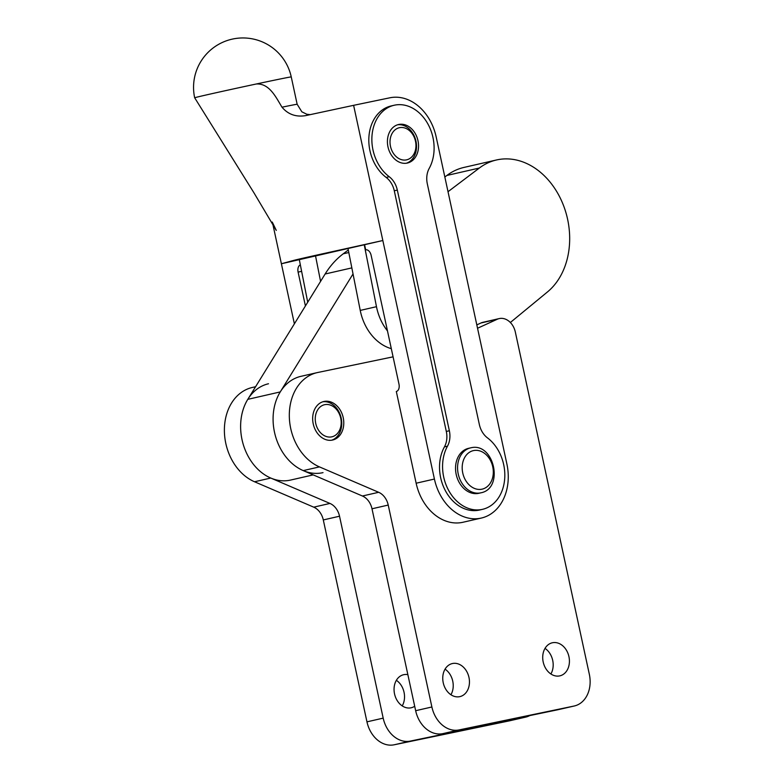 <?xml version="1.0" encoding="UTF-8"?>
<svg xmlns="http://www.w3.org/2000/svg" width="784" height="784" viewBox="0 0 784 784"><rect width="100%" height="100%" fill="white"/><g stroke="black" fill="none" stroke-linecap="round" stroke-linejoin="round"><path stroke-width="1.18" d="M343.216 417.656A19.757 15.317 -102.9 0 1 332.632 440.03A19.757 15.317 -102.9 0 1 313.228 423.879A19.757 15.317 -102.9 0 1 323.812 401.506A19.757 15.317 -102.9 0 1 343.216 417.656M468.969 677.415A16.964 13.142 -102.9 0 1 459.885 696.623A16.964 13.142 -102.9 0 1 443.234 682.766A16.964 13.142 -102.9 0 1 452.319 663.558A16.964 13.142 -102.9 0 1 468.969 677.415M445.057 669.154A16.964 13.142 -102.9 0 1 452.74 681.139A16.964 13.142 -102.9 0 1 450.918 694.742M568.939 656.649A16.964 13.142 -102.9 0 1 559.854 675.857A16.964 13.142 -102.9 0 1 543.194 662A16.964 13.142 -102.9 0 1 552.279 642.792A16.964 13.142 -102.9 0 1 568.939 656.649M545.017 648.388A16.964 13.142 -102.9 0 1 552.7 660.373A16.964 13.142 -102.9 0 1 550.878 673.975M558.433 709.618A27.999 21.697 -102.9 0 1 558.1 709.696L574.339 705.982A27.999 21.697 -102.9 0 0 589.333 674.279L515.333 332.053A16.464 12.76 77.1 0 0 499.163 318.598L482.934 322.312A16.464 12.76 77.1 0 0 481.013 322.969L476.809 324.89M499.163 318.598A16.464 12.76 77.1 0 0 497.242 319.255L477.534 328.261M558.1 709.696A27.999 21.697 -102.9 0 1 557.767 709.765L442.813 733.648A27.999 21.697 -102.9 0 1 415.657 710.706L371.998 508.787L388.227 505.063L431.886 706.982A27.999 21.697 -102.9 0 0 459.042 729.933L574.006 706.051A27.999 21.697 -102.9 0 0 574.339 705.982M393.088 356.838L317.785 372.488A49.402 38.279 77.1 0 0 317.197 372.616A49.402 38.279 77.1 0 0 289.325 416.774A49.402 38.279 77.1 0 0 319.451 466.892L378.662 492.293A16.464 12.76 -102.9 0 1 388.227 505.063M317.197 372.616L300.968 376.33A49.402 38.279 77.1 0 0 273.097 420.489A49.402 38.279 77.1 0 0 303.222 470.606L362.424 496.007A16.464 12.76 -102.9 0 1 371.998 508.787M414.697 706.247A16.964 13.142 -102.9 0 1 411.188 707.776A16.964 13.142 -102.9 0 1 394.538 693.918A16.964 13.142 -102.9 0 1 403.623 674.71A16.964 13.142 -102.9 0 1 407.856 674.632M396.361 680.306A16.964 13.142 -102.9 0 1 404.044 692.282A16.964 13.142 -102.9 0 1 402.221 705.894M268.5 383.758A49.402 38.279 77.1 0 0 240.629 427.927A49.402 38.279 77.1 0 0 270.754 478.044L329.966 503.436A16.464 12.76 -102.9 0 1 339.531 516.215L383.19 718.134A27.999 21.697 -102.9 0 0 410.346 741.086L525.309 717.203A27.999 21.697 -102.9 0 0 525.643 717.125A27.999 21.697 -102.9 0 0 529.798 715.576M255.584 386.718L252.272 387.482A49.402 38.279 77.1 0 0 224.4 431.641A49.402 38.279 77.1 0 0 254.526 481.758L313.727 507.16A16.464 12.76 -102.9 0 1 323.302 519.939L339.531 516.215M509.737 720.77A27.999 21.697 -102.9 0 1 509.404 720.849A27.999 21.697 -102.9 0 1 509.071 720.917L394.117 744.8A27.999 21.697 -102.9 0 1 366.961 721.848L323.302 519.939M307.72 302.212L299.282 259.494M320.578 281.387L315.511 255.78M256.319 83.986A49.402 0.49 -12.2 0 1 273.391 80.389A49.402 0.49 -12.2 0 1 291.246 76.91A49.402 49.402 0 0 0 231.927 39.2A49.402 49.402 0 0 0 194.667 97.794A49.402 0.49 -12.2 0 1 194.667 97.794A49.402 0.49 -12.2 0 1 205.467 95.138A49.402 0.49 -12.2 0 1 256.319 83.986C269.51 83.212 276.017 97.441 281.995 107.192C288.071 114.415 295.95 117.218 305.652 115.62L305.309 115.689M487.462 437.874A39.523 30.625 -102.9 0 1 504.71 478.475A39.523 30.625 -102.9 0 1 482.513 509.335A39.523 30.625 -102.9 0 1 482.042 509.443A39.523 30.625 -102.9 0 1 448.654 490.421A39.523 30.625 -102.9 0 1 447.478 446.184A19.757 15.317 77.1 0 0 449.359 430.749L397.321 190.081A19.757 15.317 77.1 0 0 389.217 176.723A39.523 30.625 -102.9 0 1 371.969 136.122A39.523 30.625 -102.9 0 1 394.166 105.252A39.523 30.625 -102.9 0 1 427.868 123.911A39.523 30.625 -102.9 0 1 429.201 168.413A19.757 15.317 77.1 0 0 427.319 183.848L479.347 424.516A19.757 15.317 77.1 0 0 487.462 437.874M482.513 509.335L479.465 510.041A39.523 30.625 -102.9 0 1 478.995 510.139A39.523 30.625 -102.9 0 1 445.616 491.117A39.523 30.625 -102.9 0 1 444.43 446.88A19.757 15.317 77.1 0 0 446.312 431.445L394.283 190.777A19.757 15.317 77.1 0 0 386.169 177.419A39.523 30.625 -102.9 0 1 368.921 136.818A39.523 30.625 -102.9 0 1 391.118 105.958L394.166 105.252M398.811 124.47A19.757 15.317 -102.9 0 1 417.941 140.512A19.757 15.317 -102.9 0 1 407.396 163.043A19.757 15.317 -102.9 0 1 407.161 163.092A19.757 15.317 -102.9 0 1 388.021 147.049A19.757 15.317 -102.9 0 1 398.576 124.519A19.757 15.317 -102.9 0 1 398.811 124.47M294.382 323.841L281.387 263.757L293.402 260.494A49.402 0.49 -12.2 0 1 322.43 253.84L382.837 240.521L434.414 479.044A47.755 37.005 77.1 0 0 480.739 518.185A47.755 37.005 77.1 0 0 481.307 518.067A47.755 37.005 77.1 0 0 506.885 463.981L436.178 136.945A47.755 37.005 77.1 0 0 389.844 97.804L353.613 105.33L382.837 240.521L281.387 263.757L272.901 224.518M481.307 518.067L463.05 522.242A47.755 37.005 -102.9 0 1 462.482 522.369A47.755 37.005 -102.9 0 1 416.147 483.218L396.312 391.481A6.586 4.165 78.3 0 0 398.978 384.121L371.146 255.368A6.586 4.165 78.3 0 0 365.746 249.841A6.586 4.165 78.3 0 0 365.697 249.851L364.58 244.706M305.417 305.946L298.096 272.087A6.586 4.165 78.3 0 1 300.341 264.855M305.652 115.62L353.613 105.33M340.717 418.166A16.464 12.76 77.1 0 0 324.743 404.671A16.464 12.76 77.1 0 0 315.727 423.36A16.464 12.76 77.1 0 0 331.701 436.864A16.464 12.76 77.1 0 0 340.717 418.166M322.812 401.78A19.757 15.317 -102.9 0 1 341.187 418.117A19.757 15.317 -102.9 0 1 331.612 440.216M415.481 141.189A16.464 12.76 77.1 0 0 399.507 127.684A16.464 12.76 77.1 0 0 390.491 146.373A16.464 12.76 77.1 0 0 406.465 159.877A16.464 12.76 77.1 0 0 415.481 141.189M397.566 124.793A19.757 15.317 -102.9 0 1 415.951 141.13A19.757 15.317 -102.9 0 1 406.367 163.229M468.822 448.281A23.05 17.865 77.1 0 0 468.548 448.34A23.05 17.865 77.1 0 0 456.239 474.624A23.05 17.865 77.1 0 0 478.563 493.352A23.05 17.865 77.1 0 0 478.838 493.293A23.05 17.865 77.1 0 0 479.112 493.224M444.842 177.008L446.88 175.459L479.347 168.031A72.451 56.144 -102.9 0 1 496.439 159.985A72.451 56.144 -102.9 0 1 567.547 219.001A72.451 56.144 -102.9 0 1 547.477 291.932L510.355 322.498M353.035 273.949L280.251 391.922A49.402 38.279 -102.9 0 0 280.339 448.311A49.402 38.279 -102.9 0 0 323.018 472.634M348.302 249.978L343.245 253.8A98.804 76.567 -102.9 0 0 325.125 274.008L247.793 399.35L280.251 391.922M479.347 168.031L448.017 191.708M446.88 175.459A72.451 56.144 -102.9 0 1 463.971 167.423L496.439 159.985M313.198 474.888L290.55 480.073A49.402 38.279 -102.9 0 1 247.871 455.749A49.402 38.279 -102.9 0 1 247.793 399.35M391.314 348.674A46.109 35.731 -102.9 0 1 360.238 310.415L347.978 248.352M387.472 330.897A46.109 35.731 -102.9 0 1 376.477 306.691L364.237 244.775M481.013 322.969L497.242 319.255M557.767 709.765L574.006 706.051M442.813 733.648L459.042 729.933M415.657 710.706L431.886 706.982M362.424 496.007L378.662 492.293M303.222 470.606L319.451 466.892M254.526 481.758L270.754 478.044M313.727 507.16L329.966 503.436M366.961 721.848L383.19 718.134M394.117 744.8L410.346 741.086M509.071 720.917L525.309 717.203M281.995 107.192A49.402 0.49 -12.2 0 1 297.156 104.272L291.246 76.91M434.414 479.044L416.147 483.218M301.624 271.362L298.096 272.087M449.359 430.749L446.312 431.445M447.478 446.184L444.43 446.88M389.217 176.723L386.169 177.419M397.321 190.081L394.283 190.777M478.838 493.293L480.866 492.822A23.05 17.865 -102.9 0 1 480.592 492.881A23.05 17.865 -102.9 0 1 458.268 474.163A23.05 17.865 -102.9 0 1 470.576 447.88A23.05 17.865 -102.9 0 1 470.851 447.821M473.575 450.575A19.757 15.317 77.1 0 0 462.756 473.007A19.757 15.317 77.1 0 0 481.925 489.196A19.757 15.317 77.1 0 0 492.744 466.774A19.757 15.317 77.1 0 0 473.575 450.575M325.125 274.008L351.84 267.893M343.245 253.8L348.802 252.526M360.238 310.415L376.477 306.691M509.404 720.849L525.643 717.125M310.17 114.65L306.818 114.258L301.85 111.808L297.156 104.272M194.677 97.794L253.859 192.668L276.282 230.408L272.254 222.048M468.548 448.34L470.87 447.811C494.077 441.931 504.435 488.481 480.866 492.822"/></g></svg>
